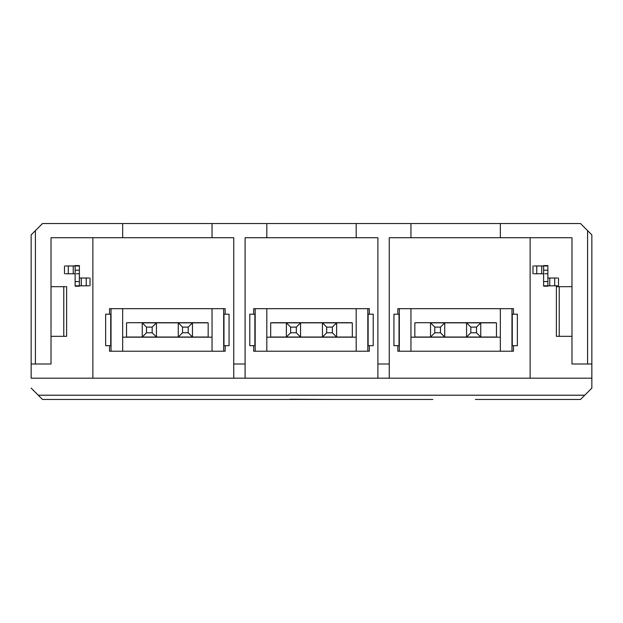 <?xml version="1.0" encoding="UTF-8"?>
<svg xmlns="http://www.w3.org/2000/svg" width="623" height="623" viewBox="0 0 623 623"><rect width="100%" height="100%" fill="white"/><g stroke="black" fill="none" stroke-linecap="round" stroke-linejoin="round"><path stroke-width="0.93" d="M63.78 286.673L63.78 336.327L63.78 286.673M559.22 336.327L559.22 286.673L559.22 336.327M556.378 286.673L556.378 336.327L571.984 336.327L556.378 336.327L556.378 286.673L571.984 286.673L556.378 286.673M51.016 336.327L66.622 336.327L66.622 286.673L51.016 286.673L66.622 286.673L66.622 336.327L51.016 336.327M92.866 237.721L92.866 378.184L92.866 237.721M530.134 378.184L530.134 237.721L530.134 378.184M571.984 363.996L571.984 237.721L389.25 237.721L389.25 378.184L389.25 363.996L377.896 363.996L377.896 237.721L245.104 237.721L245.104 378.184L245.104 363.996L233.75 363.996L233.75 237.721L51.016 237.721L51.016 363.996L31.15 363.996L31.15 234.887L31.15 363.996L51.016 363.996L51.016 237.721L233.75 237.721L233.75 378.184L233.75 363.996L245.104 363.996L245.104 237.721L266.808 237.721L266.808 223.532L212.046 223.532L212.046 237.721L212.046 223.532L122.661 223.532L122.661 237.721L122.661 223.532L266.808 223.532L266.808 237.721L377.896 237.721L377.896 378.184L377.896 363.996L389.25 363.996L389.25 237.721L410.954 237.721L410.954 223.532L356.192 223.532L356.192 237.721L356.192 223.532L266.808 223.532L410.954 223.532L410.954 237.721L500.339 237.721L500.339 223.532L410.954 223.532L580.504 223.532L500.339 223.532L500.339 237.721L571.984 237.721L571.984 363.996L587.59 363.996L571.984 363.996M31.15 378.184L591.85 378.184L591.85 388.113L580.504 399.468L475.396 399.468L580.504 399.468L591.85 388.113L591.85 378.184L31.15 378.184L31.15 363.996L31.15 378.184M286.385 322.846L271.503 322.846L286.385 322.846L286.385 337.035L300.574 337.035L270.686 337.035L270.686 322.846L270.686 337.035L286.385 337.035L286.385 322.846L351.497 322.846L336.615 322.846L336.615 337.035L322.426 337.035L352.314 337.035L352.314 322.846L352.314 337.035L286.385 337.035L322.426 337.035L322.426 322.846L300.574 322.846L300.574 337.035L296.322 332.775L290.645 332.775L286.385 337.035L290.645 332.775L290.645 327.106L296.322 327.106L300.574 322.854L286.385 322.854L290.645 327.106L286.385 322.854M192.468 322.846L207.35 322.846L192.468 322.846L192.468 337.035L126.539 337.035L126.539 322.846L126.539 337.035L142.239 337.035L142.239 322.846L192.468 322.846L192.468 337.035L208.168 337.035L192.468 337.035L188.208 332.775L182.531 332.775L178.279 337.035L178.279 322.846L156.428 322.846L156.428 337.035L192.468 337.035L188.208 332.775L188.208 327.106L192.468 322.854L178.279 322.854L182.531 327.106L188.208 327.106L182.531 327.106L178.279 322.854M480.761 322.846L495.643 322.846L480.761 322.846L480.761 337.035L466.572 337.035L496.461 337.035L496.461 322.846L496.461 337.035L414.832 337.035L414.832 322.846L414.832 337.035L430.532 337.035L430.532 322.846L480.761 322.846L480.761 337.035L476.502 332.775L470.832 332.775L466.572 337.035L466.572 322.846L444.721 322.846L444.721 337.035L480.761 337.035L476.502 332.775L476.502 327.106L480.761 322.854L466.572 322.854L470.832 327.106L476.502 327.106L470.832 327.106L466.572 322.854M223.68 351.224L109.539 351.224L109.539 345.695L109.539 351.224L122.661 351.224L122.661 308.665L225.168 308.665L225.168 314.194L225.168 308.665L212.046 308.665L212.046 351.224L223.68 351.224L223.68 308.665L223.68 351.224L225.168 351.224L223.68 351.224M111.026 308.665L122.661 308.665L111.026 308.665L111.026 351.224L111.026 308.665L109.539 308.665L111.026 308.665M399.32 308.665L513.461 308.665L513.461 314.194L513.461 308.665L500.339 308.665L500.339 351.224L397.832 351.224L397.832 345.695L397.832 351.224L410.954 351.224L410.954 308.665L399.32 308.665L399.32 351.224L399.32 308.665L397.832 308.665L399.32 308.665M511.974 351.224L500.339 351.224L511.974 351.224L511.974 308.665L511.974 351.224L513.461 351.224L511.974 351.224M255.173 308.665L369.314 308.665L369.314 314.194L369.314 308.665L356.192 308.665L356.192 351.224L253.686 351.224L253.686 345.695L253.686 351.224L266.808 351.224L266.808 308.665L255.173 308.665L255.173 351.224L255.173 308.665L253.686 308.665L255.173 308.665M367.827 351.224L356.192 351.224L367.827 351.224L367.827 308.665L367.827 351.224L369.314 351.224L367.827 351.224M122.661 351.224L212.046 351.224L212.046 308.665L122.661 308.665L122.661 351.224M212.046 337.183L122.661 337.183L212.046 337.183M127.357 322.706L207.35 322.706M500.339 308.665L410.954 308.665L410.954 351.224L500.339 351.224L500.339 308.665M415.65 322.706L495.643 322.706M500.339 337.183L410.954 337.183L500.339 337.183M356.192 308.665L266.808 308.665L266.808 351.224L356.192 351.224L356.192 308.665M271.503 322.706L351.497 322.706M356.192 337.183L266.808 337.183L356.192 337.183M42.496 399.468L31.15 388.113L38.244 395.208L584.756 395.208L38.244 395.208L42.496 399.468L147.604 399.468L42.496 399.468M591.85 234.887L591.85 378.184L591.85 363.996L587.59 363.996L587.59 230.627L580.504 223.532L587.59 230.627L587.59 363.996L591.85 363.996L591.85 234.887L587.59 230.627L591.85 234.887M42.496 223.532L122.661 223.532L42.496 223.532L35.41 230.627L35.41 363.996L35.41 230.627L31.15 234.887L42.496 223.532M432.829 399.468L190.171 399.468L432.829 399.468M147.604 399.468L190.171 399.468L147.604 399.468M290.217 399.25L332.783 399.468L290.217 399.25M75.134 265.577L79.386 265.577L75.134 265.577M79.386 286.198L75.134 286.198L79.386 286.198M547.866 286.198L543.614 286.198L547.866 286.198M543.614 265.577L547.866 265.577L543.614 265.577M109.539 314.194L109.539 308.665L109.539 314.194M225.168 345.695L225.168 351.224L225.168 345.695M369.314 345.695L369.314 351.224L369.314 345.695M253.686 314.194L253.686 308.665L253.686 314.194M513.461 345.695L513.461 351.224L513.461 345.695M397.832 314.194L397.832 308.665L397.832 314.194M110.73 314.194L110.73 345.695L105.637 345.695L105.637 314.194L110.73 314.194L105.637 314.194L105.637 345.695L110.73 345.695L110.73 314.194M223.976 345.695L223.976 314.194L229.069 314.194L229.069 345.695L223.976 345.695L229.069 345.695L229.069 314.194L223.976 314.194L223.976 345.695M512.27 345.695L512.27 314.194L517.363 314.194L517.363 345.695L512.27 345.695L517.363 345.695L517.363 314.194L512.27 314.194L512.27 345.695M399.024 314.194L399.024 345.695L393.931 345.695L393.931 314.194L399.024 314.194L393.931 314.194L393.931 345.695L399.024 345.695L399.024 314.194M368.123 345.695L368.123 314.194L373.216 314.194L373.216 345.695L368.123 345.695L373.216 345.695L373.216 314.194L368.123 314.194L368.123 345.695M254.877 314.194L254.877 345.695L249.784 345.695L249.784 314.194L254.877 314.194L249.784 314.194L249.784 345.695L254.877 345.695L254.877 314.194M75.134 285.817L79.386 285.817L75.134 285.817L75.134 281.565L75.134 285.817L81.286 285.817L79.386 285.817L79.386 281.565L79.386 285.817M79.386 265.959L79.386 281.565L75.134 281.565L75.134 265.959L79.386 265.959L73.234 265.959L75.134 265.959L75.134 270.211L79.386 270.211L79.386 265.959M547.866 265.959L547.866 285.817L543.614 286.198L543.614 265.959L547.866 265.959L541.714 265.959L543.614 265.959L543.614 270.211L547.866 270.211L547.866 265.959M88.972 285.817L81.286 285.817L88.972 285.817M79.386 278.014L88.972 278.014L86.231 278.014L86.231 285.817L86.231 278.014L81.286 278.014L81.286 285.817L81.286 278.014L79.386 278.014M76.356 273.762L79.386 273.762M75.134 273.762L65.547 273.762L75.134 273.762M65.547 265.959L73.234 265.959L73.234 273.762L73.234 265.959L68.289 265.959L68.289 273.762L68.289 265.959L65.547 265.959M544.829 273.762L547.866 273.762M543.614 273.762L534.028 273.762L543.614 273.762M534.028 265.959L541.714 265.959L541.714 273.762L541.714 265.959L536.769 265.959L536.769 273.762L536.769 265.959L534.028 265.959M557.453 285.817L547.866 285.817L557.453 285.817M547.866 278.014L557.453 278.014L554.711 278.014L554.711 285.817L554.711 278.014L549.766 278.014L549.766 285.817L549.766 278.014L547.866 278.014M208.168 322.846L208.168 337.035L208.168 322.846L207.35 322.846M127.357 322.846L126.539 322.846M415.65 322.846L414.832 322.846M543.614 281.565L543.614 285.817L547.866 285.817L547.866 281.565L543.614 281.565L547.866 281.565L547.866 270.211L543.614 270.211L543.614 281.565M142.239 322.854L146.498 327.106L152.168 327.106L156.428 322.854L142.239 322.854L146.498 327.106L146.498 332.775L142.239 337.035L156.428 337.035L152.168 332.775L146.498 332.775L146.498 327.106L152.168 327.106L152.168 332.775L152.168 327.106L156.428 322.854M496.461 322.846L495.643 322.846M430.532 322.854L434.792 327.106L440.469 327.106L444.721 322.854L430.532 322.854L434.792 327.106L434.792 332.775L430.532 337.035L444.721 337.035L440.469 332.775L434.792 332.775L434.792 327.106L440.469 327.106L440.469 332.775L440.469 327.106L444.721 322.854M352.314 322.846L351.497 322.846M271.503 322.846L270.686 322.846M336.615 322.854L322.426 322.854L326.678 327.106L332.355 327.106L336.615 322.854L332.355 327.106L326.678 327.106L322.426 322.854M75.134 281.565L79.386 281.565L79.386 270.211L75.134 270.211L75.134 281.565M142.239 322.846L142.239 337.035L146.498 332.775L152.168 332.775L156.428 337.035L156.428 322.846M178.279 322.846L178.279 337.035L182.531 332.775L182.531 327.106L182.531 332.775L188.208 332.775L188.208 327.106L192.468 322.854M430.532 322.846L430.532 337.035L434.792 332.775L440.469 332.775L444.721 337.035L444.721 322.846M466.572 322.846L466.572 337.035L470.832 332.775L470.832 327.106L470.832 332.775L476.502 332.775L476.502 327.106L480.761 322.854M322.426 322.846L322.426 337.035L326.678 332.775L332.355 332.775L336.615 337.035L332.355 332.775L326.678 332.775L322.426 337.035L336.615 337.035L336.615 322.846M290.645 327.106L290.645 332.775L296.322 332.775L296.322 327.106L290.645 327.106M300.574 322.854L296.322 327.106L296.322 332.775L300.574 337.035L300.574 322.846M326.678 332.775L326.678 327.106L326.678 332.775M332.355 332.775L332.355 327.106L332.355 332.775M90.031 278.014L90.031 285.817M64.488 273.762L64.488 265.959M532.969 273.762L532.969 265.959M558.512 278.014L558.512 285.817M543.614 285.817L547.866 285.817"/></g></svg>
